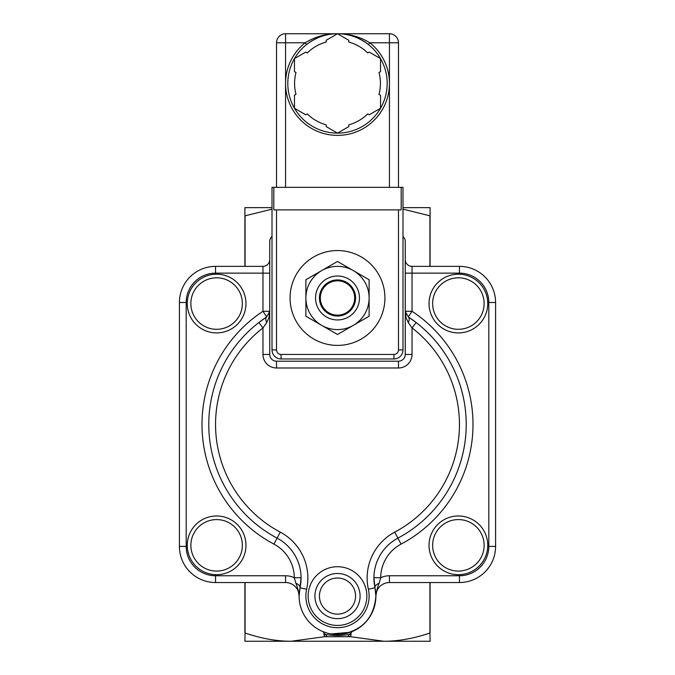 <?xml version="1.0" encoding="UTF-8"?>
<svg xmlns="http://www.w3.org/2000/svg" width="675" height="675" viewBox="0 0 675 675"><rect width="100%" height="100%" fill="white"/><g stroke="black" fill="none" stroke-linecap="round" stroke-linejoin="round"><path stroke-width="1.01" d="M337.5 250.552A47.427 47.427 0 0 1 378.574 321.688A47.427 47.427 0 0 1 296.426 321.688A47.427 47.427 0 0 1 337.5 250.552M321.688 325.358A31.615 31.615 0 0 0 369.115 297.979A31.615 31.615 0 0 0 321.688 270.599A31.615 31.615 0 0 0 321.688 325.358L305.885 316.229L305.885 279.728L337.5 261.47L369.115 279.728L369.115 316.229L337.5 334.488L321.688 325.358M401.186 187.321L272.008 187.321L272.008 349.92A9.037 9.037 0 0 0 281.045 358.957L393.955 358.957A9.037 9.037 0 0 0 402.992 349.92L402.992 187.321L401.186 187.321L401.186 209.9L398.478 209.9L398.478 349.92A4.514 4.514 0 0 1 393.955 354.434L281.045 354.434A4.514 4.514 0 0 1 276.522 349.92L276.522 209.9L398.478 209.9M348.789 42.036A42.913 42.913 0 0 1 367.706 52.954L369.233 52.076L380.531 58.59L380.531 71.634L378.996 72.512A42.913 42.913 0 0 1 378.996 94.357L380.531 95.234L380.531 108.278L369.233 114.792L367.706 113.915A42.913 42.913 0 0 1 348.789 124.833L348.789 126.596L337.5 133.118L326.211 126.596L326.211 124.833A42.913 42.913 0 0 1 307.294 113.915L305.767 114.792L294.469 108.278L294.469 95.234L296.004 94.357A42.913 42.913 0 0 1 296.004 72.512L294.469 71.634L294.469 58.59L305.767 52.076L307.294 52.954A42.913 42.913 0 0 1 326.211 42.036L326.211 40.272L337.5 33.75C348.452 33.657 358.762 37.26 368.432 44.55L369.832 42.787C359.733 36.686 348.95 33.674 337.5 33.75C326.05 33.666 315.276 36.678 305.168 42.787A51.941 51.941 0 0 0 337.5 135.38A51.941 51.941 0 0 0 369.832 42.787L389.441 42.787L389.441 33.75L285.559 33.75L285.559 42.787L305.168 42.787L306.568 44.55C316.246 37.252 326.548 33.649 337.5 33.75L348.789 40.272L348.789 42.036M306.568 44.55A49.68 49.68 0 0 1 387.18 83.43A49.68 49.68 0 0 1 315.917 128.182A49.68 49.68 0 0 1 306.568 44.55M389.441 187.321L389.441 42.787L398.478 42.787A9.037 9.037 0 0 0 389.441 33.75A9.037 9.037 0 0 1 398.478 42.787L398.478 187.321M276.522 187.321L276.522 42.787A9.037 9.037 0 0 1 285.559 33.75A9.037 9.037 0 0 0 276.522 42.787L285.559 42.787L285.559 187.321M276.522 209.9L273.814 209.9L273.814 187.321M337.5 280.817A17.162 17.162 0 0 1 352.367 306.56A17.162 17.162 0 0 1 322.633 306.56A17.162 17.162 0 0 1 337.5 280.817M337.5 279.914A18.065 18.065 0 0 0 321.857 307.015A18.065 18.065 0 0 0 353.143 307.015A18.065 18.065 0 0 0 337.5 279.914M337.5 276.007A21.971 21.971 0 0 0 318.473 308.964A21.971 21.971 0 0 0 356.527 308.964A21.971 21.971 0 0 0 337.5 276.007M349.591 636.592L383.797 641.25C398.081 641.301 413.454 638.567 429.924 633.032L430.093 641.25L244.907 641.25L245.076 633.032C261.546 638.567 276.919 641.301 291.203 641.25L325.409 636.592M430.093 266.363L430.093 207.647L402.992 207.647M272.008 207.647L244.907 207.647L244.907 266.363M430.093 215.857L402.992 209.157M272.008 209.157L244.907 215.857M295.844 583.276A6.775 3.62 -167.5 0 1 300.012 587.782A38.391 38.391 0 0 0 337.5 634.475A38.391 38.391 0 0 0 374.988 587.782A6.775 3.62 167.5 0 1 379.156 583.276L380.692 577.741L373.916 577.69L374.988 587.782A45.166 45.166 0 0 1 397.896 538.127A128.731 128.731 0 0 0 416.163 322.557L412.028 327.915A121.956 121.956 0 0 1 394.715 532.145A51.941 51.941 0 0 0 368.373 589.25A31.615 31.615 0 0 1 337.5 627.699A31.615 31.615 0 0 1 306.627 589.25A51.941 51.941 0 0 0 280.285 532.145A121.956 121.956 0 0 1 262.972 327.915L258.837 322.557A128.731 128.731 0 0 0 277.104 538.127A45.166 45.166 0 0 1 300.012 587.782L301.084 577.69L294.308 577.741A20.326 20.326 0 0 0 285.559 575.758L215.544 575.758A29.362 29.362 0 0 1 186.19 546.396L186.19 302.493A29.362 29.362 0 0 1 215.544 273.139L262.972 273.139L262.972 311.285A135.498 135.498 0 0 0 273.932 544.109A38.391 38.391 0 0 1 294.308 577.741L295.844 583.276C297.228 586.119 298.316 590.389 299.109 596.084L300.012 587.782A38.391 38.391 0 0 0 337.5 634.475A38.391 38.391 0 0 0 374.988 587.782L375.891 596.084C374.093 617.524 362.627 630.248 341.491 634.264L341.499 634.272M245.076 266.363L245.076 215.857M244.907 582.533L244.907 633.032M245.076 633.032L245.076 582.533M430.093 633.032L430.093 582.533M429.924 215.857L429.924 266.363M429.924 582.533L429.924 633.032M487.747 303.564A29.362 29.362 0 0 0 443.703 278.134A29.362 29.362 0 0 0 443.703 328.987A29.362 29.362 0 0 0 487.747 303.564M458.384 574.695A29.362 29.362 0 0 0 483.815 530.651A29.362 29.362 0 0 0 432.962 530.651A29.362 29.362 0 0 0 458.384 574.695M187.253 545.333A29.362 29.362 0 0 0 231.297 570.755A29.362 29.362 0 0 0 231.297 519.91A29.362 29.362 0 0 0 187.253 545.333M216.616 274.202A29.362 29.362 0 0 0 191.185 318.237A29.362 29.362 0 0 0 242.038 318.237A29.362 29.362 0 0 0 216.616 274.202M402.992 236.469A6.775 6.775 0 0 1 405.253 241.523L405.253 354.434A6.775 6.775 0 0 1 398.478 361.209L276.522 361.209A6.775 6.775 0 0 1 269.747 354.434L269.747 241.523A6.775 6.775 0 0 1 272.008 236.469M269.747 259.588A6.775 6.775 0 0 1 262.972 266.363L215.544 266.363A36.138 36.138 0 0 0 179.415 302.493L179.415 546.396A36.138 36.138 0 0 0 215.544 582.533L285.559 582.533A13.551 13.551 0 0 1 299.109 596.084A13.551 13.551 0 0 0 285.559 582.533L285.559 575.758M326.101 632.745L322.566 631.454A2.261 2.261 0 0 1 323.949 633.53L323.949 634.475A2.261 2.261 0 0 0 326.211 636.736L348.789 636.736A2.261 2.261 0 0 0 351.051 634.475L351.051 633.53A2.261 2.261 0 0 1 352.434 631.454L350.249 632.298L331.079 633.935L340.588 634.348L350.249 632.298M348.789 636.736A2.261 2.261 0 0 0 351.051 634.475L348.95 634.475A2.261 1.907 90 0 1 347.043 636.736M327.957 636.736A2.261 1.907 -90 0 1 326.05 634.475C333.686 635.884 341.314 635.884 348.95 634.475L351.051 633.53A2.261 2.261 0 0 1 352.434 631.454M322.566 631.454A2.261 2.261 0 0 1 323.949 633.53L326.042 634.483M337.5 573.497A22.587 22.587 0 0 0 314.913 596.084A22.587 22.587 0 0 0 337.5 618.663A22.587 22.587 0 0 0 360.087 596.084A22.587 22.587 0 0 0 337.5 573.497M258.837 322.557A128.731 128.731 0 0 1 266.701 316.938L258.837 322.557A128.731 128.731 0 0 1 266.701 316.938L262.972 311.285L269.747 311.285L266.701 316.938A6.775 3.265 -123.4 0 0 266.701 322.599L268.937 317.706L269.73 312.238L269.021 314.331M416.163 322.557L408.299 316.938A6.775 3.265 123.4 0 1 408.299 322.599L412.028 327.915L412.028 354.434A13.551 13.551 0 0 1 398.478 367.985L276.522 367.985A13.551 13.551 0 0 1 262.972 354.434L262.972 327.915L266.701 322.599M405.979 314.331L405.253 311.285L412.028 311.285L412.028 273.139L459.456 273.139A29.362 29.362 0 0 1 488.81 302.493L488.81 546.396A29.362 29.362 0 0 1 459.456 575.758L389.441 575.758A20.326 20.326 0 0 0 380.692 577.741A38.391 38.391 0 0 1 401.068 544.109A135.498 135.498 0 0 0 412.028 311.285L408.299 316.938L405.253 311.285L406.063 317.706L408.299 322.599M375.891 596.084A13.551 13.551 0 0 1 389.441 582.533A13.551 13.551 0 0 0 375.891 596.084C376.684 590.389 377.772 586.119 379.156 583.276M389.441 575.758L389.441 582.533L459.456 582.533A36.138 36.138 0 0 0 495.585 546.396L495.585 302.493A36.138 36.138 0 0 0 459.456 266.363L412.028 266.363A6.775 6.775 0 0 1 405.253 259.588M408.299 316.938A128.731 128.731 0 0 1 397.896 538.127L394.715 532.145M281.045 354.434L281.045 358.957M272.008 349.92L276.522 349.92M398.478 349.92L402.992 349.92M393.955 358.957L393.955 354.434M484.127 303.564A25.743 25.743 0 0 1 445.517 325.856A25.743 25.743 0 0 1 445.517 281.264A25.743 25.743 0 0 1 484.127 303.564M458.384 571.075A25.743 25.743 0 0 1 436.092 532.457A25.743 25.743 0 0 1 480.684 532.457A25.743 25.743 0 0 1 458.384 571.075M190.873 545.333A25.743 25.743 0 0 1 229.483 523.041A25.743 25.743 0 0 1 229.483 567.633A25.743 25.743 0 0 1 190.873 545.333M216.616 277.813A25.743 25.743 0 0 1 238.908 316.432A25.743 25.743 0 0 1 194.316 316.432A25.743 25.743 0 0 1 216.616 277.813M186.19 546.396L179.415 546.396A36.138 36.138 0 0 0 215.544 582.533L215.544 575.758M326.025 634.475L323.949 634.475A2.261 2.261 0 0 0 326.211 636.736M337.5 566.722A29.362 29.362 0 0 0 312.078 610.765A29.362 29.362 0 0 0 362.922 610.765A29.362 29.362 0 0 0 337.5 566.722M300.012 587.782L306.627 589.25M280.285 532.145L273.932 544.109M374.988 587.782L368.373 589.25M262.972 354.434L269.747 354.434M401.068 544.109L397.896 538.127M412.028 266.363L412.028 273.139L405.253 273.139M269.747 273.139L262.972 273.139L262.972 266.363M215.544 266.363L215.544 273.139M495.585 302.493L488.81 302.493M488.81 546.396L495.585 546.396M459.456 266.363L459.456 273.139M459.456 575.758L459.456 582.533M179.415 302.493L186.19 302.493M276.522 367.985L276.522 361.209M398.478 367.985L398.478 361.209M412.028 354.434L405.253 354.434M337.5 614.149A18.065 18.065 0 0 0 353.143 587.048A18.065 18.065 0 0 0 321.857 587.048A18.065 18.065 0 0 0 337.5 614.149M323.519 631.851L322.658 631.488"/></g></svg>
